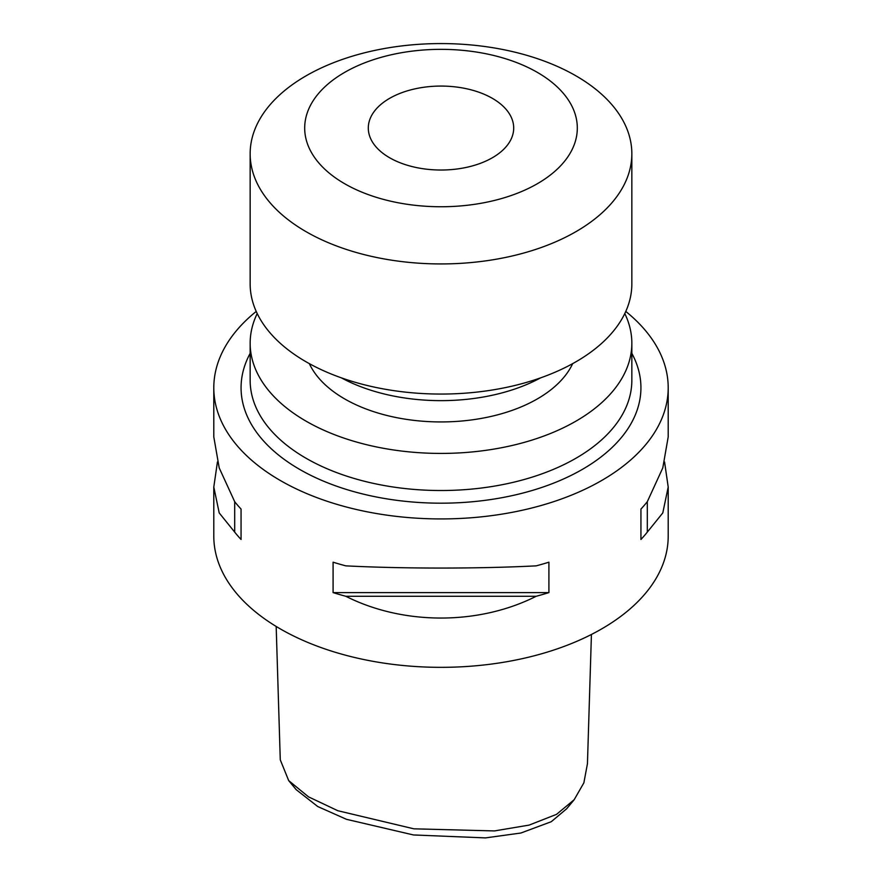 <?xml version="1.0" encoding="UTF-8"?>
<svg xmlns="http://www.w3.org/2000/svg" width="882" height="882" viewBox="0 0 882 882"><rect width="100%" height="100%" fill="white"/><g stroke="black" fill="none" stroke-linecap="round" stroke-linejoin="round"><path stroke-width="1.32" d="M276.176 626.441L280.278 759.854L288.701 780.625L308.546 796.876L337.817 810.723L413.89 828.826L494.416 830.932L529.145 825.089L556.542 814.351L574.182 799.709L583.873 782.819L587.445 763.68L591.425 634.467M574.182 799.709L566.674 808.75L551.261 821.715L520.898 833.016L485.475 837.9L413.471 834.956L346.494 819.323L317.729 806.534L296.209 789.677L288.701 780.636M389.59 157.735A72.699 41.972 180 0 1 368.301 128.044A72.699 41.972 180 0 1 413.173 89.269A72.699 41.972 180 0 1 492.41 98.365A72.699 41.972 180 0 1 513.699 128.044A72.699 41.972 180 0 1 468.827 166.83A72.699 41.972 180 0 1 389.59 157.735M537.392 72.401A136.324 78.707 180 0 1 537.392 183.699A136.324 78.707 180 0 1 344.608 183.699A136.324 78.707 180 0 1 344.608 72.401A136.324 78.707 180 0 1 537.392 72.401M575.946 75.841A190.843 110.184 180 0 1 631.843 153.755A190.843 110.184 180 0 1 514.03 255.548A190.843 110.184 180 0 1 306.054 231.668A190.843 110.184 180 0 1 250.157 153.755A190.843 110.184 180 0 1 367.97 51.961A190.843 110.184 180 0 1 575.946 75.841M631.843 153.755L631.843 283.872A190.843 110.184 180 0 1 514.03 385.677A190.843 110.184 180 0 1 306.054 361.785A190.843 110.184 180 0 1 250.157 283.872L250.157 153.755M540.556 377.882A145.409 83.955 180 0 1 341.444 377.882M572.661 363.638A136.324 78.707 180 0 1 344.608 398.885A136.324 78.707 180 0 1 309.339 363.638M624.787 313.551A190.843 110.184 180 0 1 631.843 343.241A190.843 110.184 180 0 1 514.03 445.035A190.843 110.184 180 0 1 306.054 421.155A190.843 110.184 180 0 1 250.157 343.241A190.843 110.184 180 0 1 257.213 313.551M664.565 461.959L668.203 487.029L662.79 512.927L647.3 532.122A227.203 131.175 180 0 1 640.938 539.475L640.938 509.057A227.203 131.175 0 0 0 647.3 501.704L662.79 467.912L668.203 436.899L668.203 387.76A227.203 131.175 0 0 0 625.779 311.434M345.821 565.858C403.25 568.791 478.75 568.791 536.179 565.858A227.203 131.175 0 0 0 548.913 562.187L548.913 592.605A227.203 131.175 180 0 1 536.179 596.276C478.75 625.305 403.25 625.305 345.821 596.276A227.203 131.175 180 0 1 333.087 592.605L333.087 562.187A227.203 131.175 0 0 0 345.821 565.858M256.221 311.434A227.203 131.175 0 0 0 213.797 387.76L213.797 436.899L219.21 467.912L234.7 501.704A227.203 131.175 0 0 0 241.062 509.057L241.062 539.475A227.203 131.175 180 0 1 234.7 532.122L219.21 512.927L213.797 487.029L213.797 536.168A227.203 131.175 0 0 0 280.344 628.921A227.203 131.175 0 0 0 527.943 657.355A227.203 131.175 0 0 0 668.203 536.168L668.203 487.029M213.797 387.76A227.203 131.175 0 0 0 280.344 480.514A227.203 131.175 0 0 0 527.943 508.947A227.203 131.175 0 0 0 668.203 387.76M213.797 487.029L217.435 461.959M647.3 501.704L647.3 532.122M640.938 509.057L640.938 539.475M241.062 539.475L241.062 509.057M234.7 532.122L234.7 501.704M536.179 596.276L345.821 596.276M548.913 592.605L333.087 592.605M250.157 343.241L250.157 380.34A190.843 110.184 0 0 0 306.054 458.254A190.843 110.184 0 0 0 514.03 482.134A190.843 110.184 0 0 0 631.843 380.34L631.843 343.241M631.843 353.351A199.938 115.432 180 0 1 544.481 486.522A199.938 115.432 180 0 1 299.626 469.378A199.938 115.432 180 0 1 250.157 353.351"/></g></svg>
